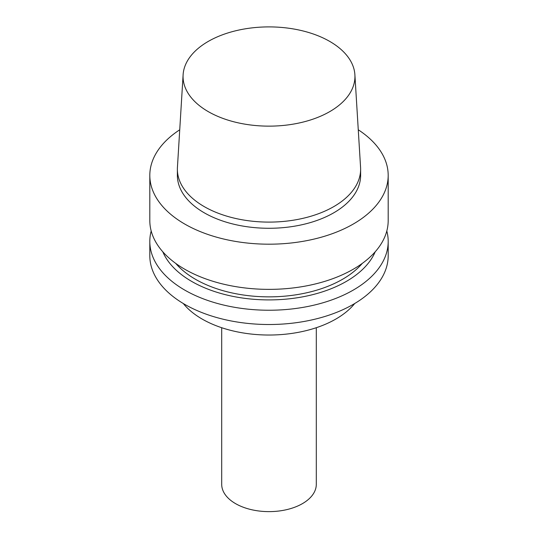 <?xml version="1.0" encoding="UTF-8"?>
<svg xmlns="http://www.w3.org/2000/svg" width="538" height="538" viewBox="0 0 538 538"><rect width="100%" height="100%" fill="white"/><g stroke="black" fill="none" stroke-linecap="round" stroke-linejoin="round"><path stroke-width="0.81" d="M329.774 111.608A85.945 49.624 180 0 1 234.709 122.018A85.945 49.624 180 0 1 183.108 74.769A85.945 49.624 180 0 1 269 26.9A85.945 49.624 180 0 1 354.892 74.769A85.945 49.624 180 0 1 329.774 111.608M354.892 74.769L360.568 167.331A91.621 52.899 180 0 1 360.621 169.201A91.621 52.899 180 0 1 333.789 206.605A91.621 52.899 180 0 1 233.936 218.072A91.621 52.899 180 0 1 177.379 169.201A91.621 52.899 180 0 1 177.432 167.331L183.108 74.769M360.621 169.201L360.621 175.381A91.621 52.899 180 0 1 333.789 212.786A91.621 52.899 180 0 1 233.936 224.252A91.621 52.899 180 0 1 177.379 175.381L177.379 169.201M358.261 129.786A119.187 68.81 180 0 1 388.187 175.381A119.187 68.81 180 0 1 353.278 224.037A119.187 68.81 180 0 1 223.391 238.953A119.187 68.81 180 0 1 149.813 175.381A119.187 68.81 180 0 1 179.739 129.786M388.187 175.381L388.187 220.553A119.187 68.81 180 0 1 353.278 269.215A119.187 68.81 180 0 1 223.391 284.131A119.187 68.81 180 0 1 149.813 220.553L149.813 175.381M362.303 263.371A104.049 60.074 180 0 1 342.578 279.262A104.049 60.074 180 0 1 175.697 263.371M375.208 251.777A109.342 63.128 180 0 1 346.317 281.421A109.342 63.128 180 0 1 239.544 297.575A109.342 63.128 180 0 1 162.792 251.777M386.809 230.99A119.187 68.81 180 0 1 388.187 241.421A119.187 68.81 180 0 1 353.278 290.083A119.187 68.81 180 0 1 223.391 304.999A119.187 68.81 180 0 1 149.813 241.421A119.187 68.81 180 0 1 151.191 230.99M388.187 241.421L388.187 255.705A119.187 68.81 180 0 1 353.278 304.36A119.187 68.81 180 0 1 223.391 319.276A119.187 68.81 180 0 1 149.813 255.705L149.813 241.421M354.717 303.519A94.594 54.614 180 0 1 335.887 319.034A94.594 54.614 180 0 1 183.283 303.519M316.297 327.716L316.297 484.321A47.297 27.303 180 0 1 302.443 503.629A47.297 27.303 180 0 1 250.903 509.547A47.297 27.303 180 0 1 221.703 484.321L221.703 327.716"/></g></svg>
